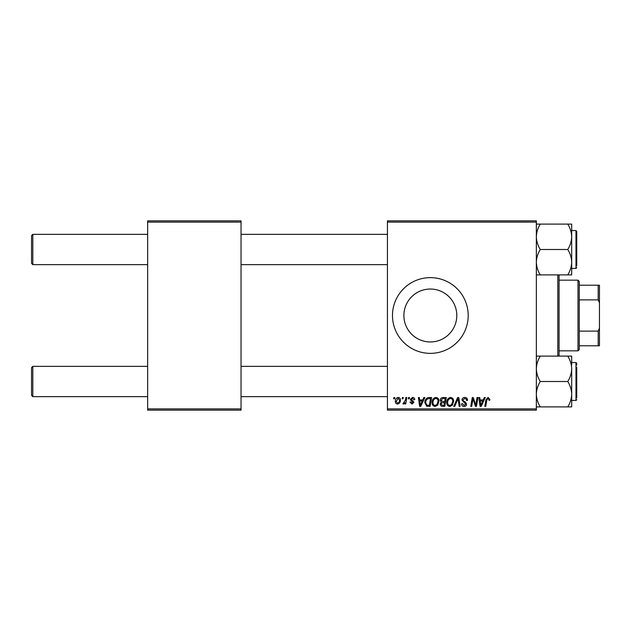 <?xml version="1.0" encoding="UTF-8"?>
<svg xmlns="http://www.w3.org/2000/svg" width="631" height="631" viewBox="0 0 631 631"><rect width="100%" height="100%" fill="white"/><g stroke="black" fill="none" stroke-linecap="round" stroke-linejoin="round"><path stroke-width="0.95" d="M456.797 315.5A26.455 26.455 0 0 1 430.342 341.955A26.455 26.455 0 0 1 403.887 315.5A26.455 26.455 0 0 1 430.342 289.045A26.455 26.455 0 0 1 456.797 315.5M392.482 315.5A37.86 37.86 0 0 0 430.342 353.36A37.86 37.86 0 0 0 468.202 315.5A37.86 37.86 0 0 0 430.342 277.64A37.86 37.86 0 0 0 392.482 315.5M536.35 410.15L387.434 410.15L387.434 408.888L536.35 408.888L536.35 410.15M536.35 222.112L387.434 222.112L387.434 220.85L536.35 220.85L536.35 408.888M408.541 397.53L409.464 397.53L409.267 398.792L408.328 398.792L408.541 397.53M402.349 397.53L403.264 397.53L403.075 398.792L402.136 398.792L402.349 397.53M435.911 397.412C437.946 397.79 438.955 399.06 438.947 401.237L437.74 405.141L435.114 406.482C433.016 406.096 431.998 404.786 432.061 402.546C432.046 399.738 433.331 398.027 435.911 397.412M423.843 397.53L424.837 397.53L420.735 406.364L419.615 406.364L418.408 397.53L419.331 397.53L419.623 399.936L422.762 399.936L423.843 397.53M442.749 397.53L446.291 397.53L444.8 406.364L441.314 406.214L440.091 404.219L441.314 402.065L440.209 400.275C440.32 398.65 441.164 397.735 442.749 397.53M457.609 397.53L458.784 397.53L460.133 406.364L459.21 406.364L458.051 398.792L454.738 406.364L453.752 406.364L457.609 397.53M489.885 399.36L489.806 400.172L488.883 400.283L488.97 399.518L488.023 398.445L486.817 400.109L485.752 406.364L484.821 406.364L485.917 399.888L488.078 397.412L489.885 399.36M477.028 397.53L477.951 397.53L476.444 406.364L475.474 406.364L472.95 398.871L471.72 406.364L470.789 406.364L472.28 397.53L473.25 397.53L475.798 405.015L477.028 397.53M387.434 222.112L387.434 408.888M484.308 397.53L485.302 397.53L481.201 406.364L480.073 406.364L478.866 397.53L479.789 397.53L480.088 399.936L483.22 399.936L484.308 397.53M464.779 397.412C466.632 397.514 467.539 398.508 467.516 400.409L466.593 400.511L466.364 399.21L464.716 398.445L462.925 399.928L463.162 400.701L465.56 402.199L466.593 404.132C466.483 405.646 465.654 406.427 464.124 406.482C462.523 406.38 461.663 405.528 461.545 403.919L462.468 403.635L464.156 405.449L465.678 404.187L462.01 400.015C462.176 398.358 463.099 397.491 464.779 397.412M450.597 397.412C452.632 397.79 453.642 399.06 453.634 401.237L452.419 405.141L449.8 406.482C447.702 406.096 446.685 404.786 446.748 402.546C446.732 399.738 448.018 398.027 450.597 397.412M414.741 399.589L413.818 399.825L412.5 398.216L411.294 399.202L413.936 402.239L412.011 404.069L409.921 402.121L410.836 402.002L412.051 403.264L413.021 402.381L410.844 400.44L410.379 399.273L412.548 397.412C413.944 397.467 414.677 398.193 414.741 399.589M428.985 397.53L431.604 397.53L430.113 406.364L426.785 406.246L424.837 402.752C424.781 400.496 425.696 398.824 427.573 397.743L428.985 397.53M398.216 397.412C399.668 397.609 400.393 398.461 400.401 399.975C400.488 402.215 399.518 403.58 397.491 404.069C396.023 403.832 395.306 402.941 395.353 401.387C395.298 399.234 396.252 397.909 398.216 397.412M405.891 397.53L406.814 397.53L405.733 403.958L404.802 403.958L405.039 402.625L403.548 404.069L402.925 403.84L405.417 400.101L405.891 397.53M393.862 397.53L394.777 397.53L394.588 398.792L393.649 398.792L393.862 397.53M241.042 410.15L147.654 410.15L147.654 408.888L241.042 408.888L241.042 410.15M241.042 222.112L147.654 222.112L147.654 220.85L241.042 220.85L241.042 408.888M147.654 222.112L147.654 408.888M481.5 403.595L482.715 400.969L480.215 400.969L480.767 405.394L481.5 403.595M451.701 404.463L452.711 401.19C452.727 399.636 451.993 398.721 450.534 398.445C448.57 399.044 447.608 400.44 447.663 402.641C447.631 404.226 448.349 405.157 449.832 405.449L451.701 404.463M444.043 405.331L444.508 402.578L441.519 402.941L441.014 404.179L442.465 405.331L444.043 405.331M444.681 401.545L445.186 398.563L442.56 398.611L441.124 400.306L442.733 401.545L444.681 401.545M421.035 403.595L422.257 400.969L419.757 400.969L420.301 405.394L421.035 403.595M429.356 405.331L430.5 398.563L429.317 398.563C426.887 398.792 425.696 400.204 425.751 402.807L426.864 405.181L429.356 405.331M437.015 404.463L438.032 401.19C438.04 399.636 437.315 398.721 435.847 398.445C433.883 399.044 432.929 400.44 432.984 402.641C432.945 404.226 433.663 405.157 435.145 405.449L437.015 404.463M397.53 403.264C398.918 402.759 399.565 401.695 399.478 400.07L398.208 398.216L396.268 401.387L397.53 403.264M31.55 263.379L32.812 264.641L31.55 263.379L31.55 235.615L32.812 234.353L32.812 264.641L147.654 264.641M32.812 396.647L31.55 395.385L31.55 367.621L32.812 366.359L32.812 396.647L147.654 396.647M536.35 274.895L540.278 274.895C537.825 270.944 536.516 266.708 536.35 262.196C536.5 257.74 537.809 253.504 540.278 249.497L567.758 249.497C570.211 253.449 571.52 257.685 571.686 262.196L571.686 265.888M571.686 268.427L575.977 268.427L575.977 230.567L576.734 231.325L576.734 265.903M540.278 249.497C537.817 245.514 536.508 241.279 536.35 236.799C536.508 232.303 537.817 228.075 540.278 224.1L536.35 224.1M540.278 224.1L567.758 224.1C570.219 228.083 571.528 232.318 571.686 236.799C571.528 241.294 570.219 245.522 567.758 249.497M540.278 274.895L571.686 274.895L571.686 224.1L567.758 224.1M571.686 262.196C571.536 266.661 570.227 270.888 567.758 274.895M571.686 365.112L571.686 356.105L567.758 356.105C570.211 360.056 571.52 364.292 571.686 368.804C571.536 373.26 570.227 377.496 567.758 381.503C570.219 385.486 571.528 389.721 571.686 394.201L571.686 400.433L575.977 400.433L575.977 362.573L571.686 362.573M576.734 367.297L576.734 397.909M536.35 406.9L540.278 406.9C537.817 402.917 536.508 398.682 536.35 394.201C536.508 389.706 537.817 385.478 540.278 381.503C537.825 377.551 536.516 373.315 536.35 368.804C536.5 364.339 537.809 360.112 540.278 356.105L567.758 356.105M540.278 381.503L567.758 381.503M540.278 356.105L536.35 356.105M567.758 406.9L571.686 406.9L571.686 394.201C571.528 398.697 570.219 402.925 567.758 406.9L540.278 406.9M571.686 368.804L571.686 394.201M576.734 365.097L576.734 363.33L575.977 362.573M559.066 274.895L559.066 356.105M557.804 356.105L557.804 274.895M577.996 350.836L577.996 280.164L579.258 281.426L579.258 349.574L577.996 350.836L559.066 350.836M577.996 280.164L559.066 280.164M599.45 345.788L598.188 345.788L598.188 331.109L599.45 328.12L599.45 345.788M579.258 345.788L598.188 345.788M579.258 285.212L599.45 285.212L599.45 328.12M579.258 331.109L598.188 331.109M599.45 302.88L598.188 299.891L598.188 285.212M579.258 299.891L598.188 299.891M387.434 234.353L241.042 234.353M147.654 234.353L32.812 234.353L31.55 235.615M387.434 264.641L241.042 264.641M241.042 396.647L387.434 396.647M32.812 366.359L147.654 366.359M241.042 366.359L387.434 366.359M575.977 230.567L576.734 231.325L575.977 230.567L571.686 230.567M575.977 268.427L576.734 267.67M575.977 400.433L576.734 399.675L576.135 400.417"/></g></svg>
